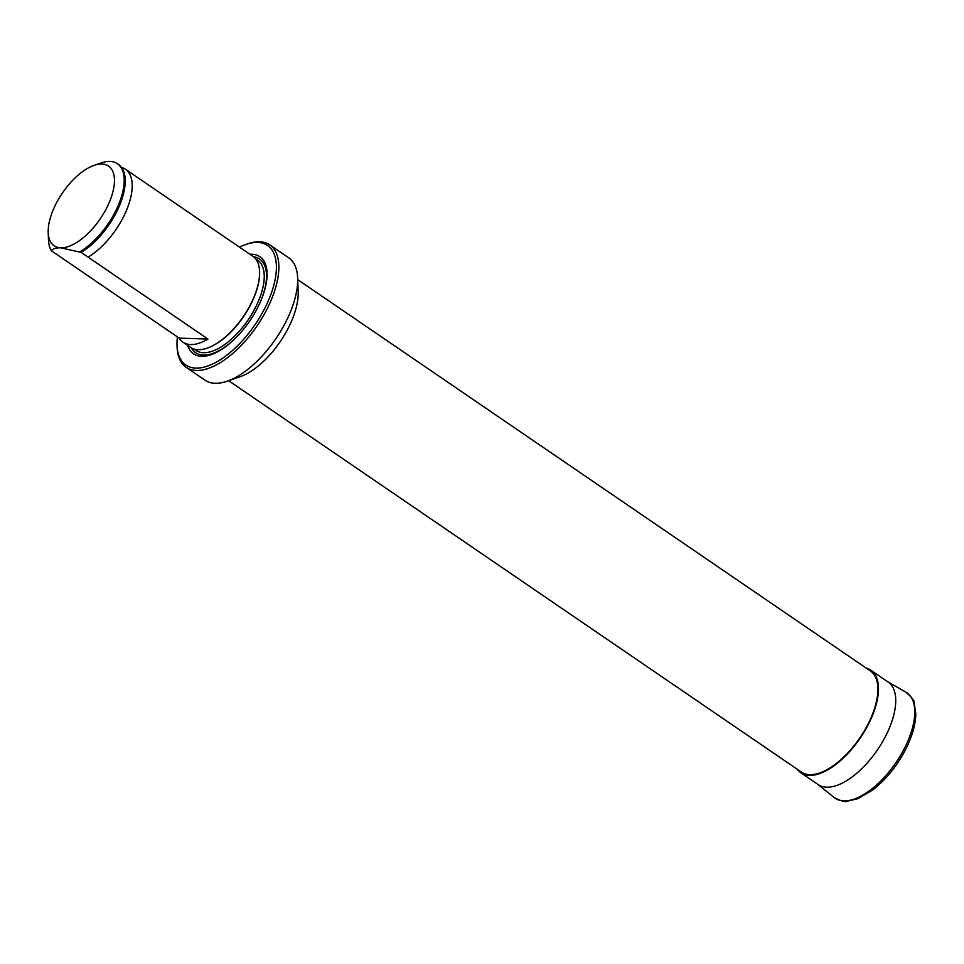 <?xml version="1.0" encoding="UTF-8"?>
<svg xmlns="http://www.w3.org/2000/svg" width="964" height="964" viewBox="0 0 964 964"><rect width="100%" height="100%" fill="white"/><g stroke="black" fill="none" stroke-linecap="round" stroke-linejoin="round"><path stroke-width="1.45" d="M121.572 167.459A55.177 26.161 124.3 0 1 125.477 169.242A55.177 26.161 124.3 0 1 124.019 215.755A55.177 26.161 124.3 0 1 88.098 257.147L207.947 339.051A55.177 26.161 124.3 0 1 183.064 342.244A55.177 26.161 124.3 0 1 179.208 338.111L51.357 250.748A55.177 26.161 124.3 0 1 48.477 239.771L48.2 232.541A48.272 22.883 124.3 0 1 55.37 205.055A48.272 22.883 124.3 0 1 94.098 165.362A48.272 22.883 124.3 0 1 107.293 206.742A48.272 22.883 124.3 0 1 60.72 247.796A48.272 22.883 124.3 0 1 48.2 232.541M94.098 165.362L100.943 163A55.177 26.161 124.3 0 1 117.463 163.772L118.488 164.47A55.177 26.161 124.3 0 1 122.175 168.338A55.177 26.161 124.3 0 1 117.042 210.983A55.177 26.161 124.3 0 1 81.121 252.387L88.098 257.147M259.581 271.655A54.659 25.908 124.3 0 1 259.593 271.932A54.659 25.908 124.3 0 1 251.483 303.033A54.659 25.908 124.3 0 1 207.622 347.98A54.659 25.908 124.3 0 1 207.368 348.076M125.477 169.242L252.845 256.279A55.177 26.161 124.3 0 1 259.569 271.39A55.177 26.161 124.3 0 1 251.387 302.792A55.177 26.161 124.3 0 1 207.103 348.161A55.177 26.161 124.3 0 1 190.583 347.389L183.064 342.244M249.905 254.267A58.792 27.872 124.3 0 1 260.16 302.407A58.792 27.872 124.3 0 1 258.34 306.275A58.792 27.872 124.3 0 1 236.216 337.436A58.792 27.872 124.3 0 1 187.643 345.377M239.494 247.158A72.421 34.33 124.3 0 1 245.892 244.446A72.421 34.33 124.3 0 1 265.666 306.516A72.421 34.33 124.3 0 1 211.249 364.621A72.421 34.33 124.3 0 1 177.039 345.208A72.421 34.33 124.3 0 1 177.376 336.87M245.892 244.446L247.603 243.856A74.144 35.15 124.3 0 1 269.812 244.892A74.144 35.15 124.3 0 1 267.847 307.408A74.144 35.15 124.3 0 1 186.148 367.32A74.144 35.15 124.3 0 1 177.099 347.016L177.039 345.208M269.812 244.892L288.61 257.75A74.144 35.15 124.3 0 1 297.659 278.054A74.144 35.15 124.3 0 1 286.657 320.253A74.144 35.15 124.3 0 1 227.155 381.214A74.144 35.15 124.3 0 1 204.946 380.178L186.148 367.32M297.659 278.054L298.177 291.61A61.214 29.016 124.3 0 1 289.104 326.447A61.214 29.016 124.3 0 1 239.976 376.779L227.155 381.214M297.719 279.632L870.42 670.98A61.214 29.016 124.3 0 1 868.805 722.578A61.214 29.016 124.3 0 1 801.361 772.056L228.649 380.708M866.383 668.221A62.07 29.426 124.3 0 1 870.914 670.269A62.07 29.426 124.3 0 1 869.275 722.59A62.07 29.426 124.3 0 1 800.867 772.766A62.07 29.426 124.3 0 1 797.324 769.296M870.914 670.269L888.157 682.054A62.07 29.426 124.3 0 1 886.519 734.375A62.07 29.426 124.3 0 1 818.123 784.551L800.867 772.766M51.357 250.748C52.695 248.76 55.816 247.772 60.72 247.796L81.121 252.387M117.463 163.772A55.177 26.161 124.3 0 1 116.017 210.285A55.177 26.161 124.3 0 1 80.096 251.688M207.947 339.051L179.208 338.111M255.496 258.714L257.557 260.123A54.659 25.908 124.3 0 1 256.123 306.203A54.659 25.908 124.3 0 1 195.885 350.378L193.824 348.968M253.508 256.761A56.731 26.896 124.3 0 1 260.003 302.756M905.304 746.606A63.793 30.246 124.3 0 1 834.089 797.481C841.018 801.036 845.271 802.313 846.862 801.301L858.056 798.638L872.986 789.793C886.627 778.996 897.773 765.03 906.437 747.871C912.438 735.58 915.559 724.338 915.8 714.131L914.209 702.732C914.571 700.9 911.848 697.394 906.015 692.224A63.793 30.246 124.3 0 1 905.304 746.606M236.481 337.171A56.731 26.896 124.3 0 1 191.282 347.823M817.665 784.238L834.089 797.481M887.699 681.741L906.015 692.224"/></g></svg>
